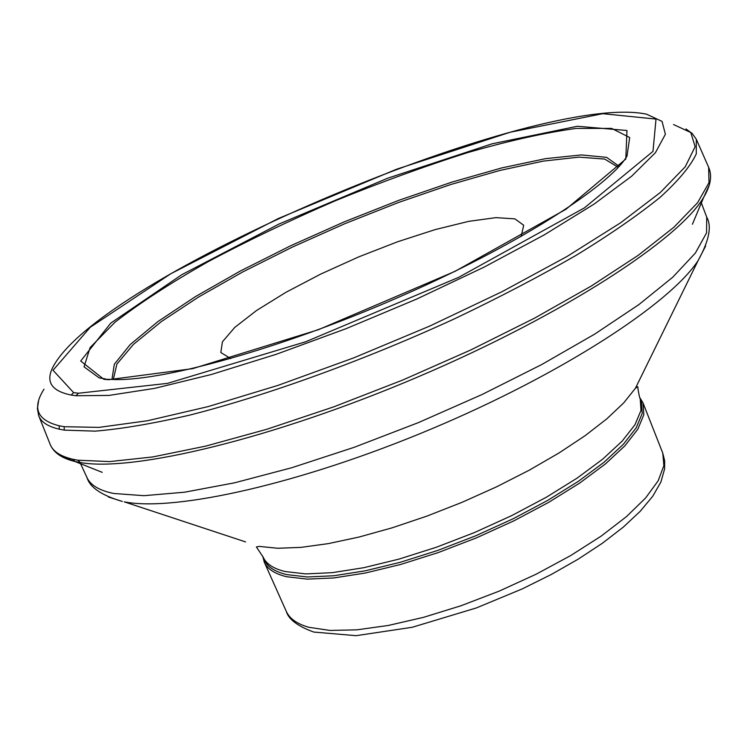 <?xml version="1.0" encoding="UTF-8"?>
<svg xmlns="http://www.w3.org/2000/svg" width="748" height="748" viewBox="0 0 748 748"><rect width="100%" height="100%" fill="white"/><g stroke="black" fill="none" stroke-linecap="round" stroke-linejoin="round"><path stroke-width="1.12" d="M521.141 236.527L523.694 225.242L514.905 218.874L495.971 217.631L468.678 221.361L435.168 229.608L397.74 241.716L358.797 256.854L320.733 274.077L285.895 292.337L256.555 310.495L234.797 327.381L222.437 341.771L220.828 352.514L230.683 358.582M262.744 556.231L264.268 562.131C267.335 568.976 274.731 573.838 286.456 576.699L307.26 579.139L333.87 577.942L365.407 573.005L400.694 564.45L438.3 552.557L476.626 537.784L514.026 520.767L548.873 502.245L579.728 483.04L605.384 463.956L624.935 445.78L637.82 429.184L643.822 414.757L643.009 402.92L639.886 397.777M263.184 557.176L264.502 560.121C267.55 566.928 274.918 571.753 286.596 574.586L307.306 576.979L333.786 575.754L365.164 570.827L400.274 562.3L437.683 550.444L475.822 535.746L513.025 518.813L547.704 500.393L578.4 481.301L603.935 462.329L623.393 444.256L636.23 427.772L642.214 413.438L641.41 401.685L640.223 398.675L641.008 410.39L635.005 424.686L622.149 441.142L602.673 459.179L577.119 478.122L546.395 497.205L511.697 515.615L474.475 532.548L436.327 547.265L398.908 559.13L363.799 567.695L332.421 572.65L305.941 573.912L285.25 571.556C273.581 568.751 266.223 563.955 263.184 557.176L256.386 546.975L259.145 546.386L277.76 548.265L300.995 547.368L328.325 543.618L359.04 537.045L392.251 527.789L426.958 516.092L462.086 502.301L496.513 486.855L529.154 470.24L558.98 452.989L585.142 435.663L606.918 418.768L623.795 402.807L635.445 388.203L641.653 375.561M110.031 379.329L103.86 379.311L80.709 361.013L110.732 323.127L181.82 274.684L279.041 224.026L387.417 178.314L492.053 143.822L577.372 126.262L626.974 130.507L625.805 159.025L566.021 209.244L454.952 271.374L318.386 329.709L192.619 368.661L108.553 379.704L103.86 379.311M627.03 156.023C610.125 185.654 515.989 246.447 396.982 297.985C278.125 349.849 157.847 382.499 111.228 379.395L108.553 379.704M73.594 392.597L53.033 370.26L90.246 327.278L170.806 273.74L278.219 218.575L396.58 169.226L510.276 132.209L602.757 113.687L656.015 119.082L652.985 151.377L584.403 207.879L458.571 277.396L305.623 341.78L167.477 383.378L78.362 393.242L73.594 392.597L71.219 395.056C49.63 390.708 44.375 379.937 55.446 362.752C113.771 270.075 539.317 91.191 646.665 114.22L662.055 121.4L665.383 134.257L655.454 152.657L631.686 176.173L594.277 203.97L544.376 234.807L484.18 267.092L416.832 298.994L346.156 328.643L276.311 354.272L211.338 374.496L154.696 388.352L109.04 395.411L76.006 395.729L71.219 395.056M78.362 393.242L76.006 395.729M673.527 124.542L690.778 132.527L695.135 146.636L685.252 166.767L660.381 192.442L620.644 222.773L567.208 256.377L502.441 291.486L429.773 326.053L353.467 357.974L278.134 385.332L208.225 406.575L147.552 420.731L98.96 427.389L64.169 426.706L59.185 425.78L59.26 429.184C47.937 426.566 41.075 422.068 38.69 415.692L37.4 408.614L38.559 400.919M64.169 426.706L64.263 430.119L59.26 429.184M696.566 139.857L708.655 167.318L709.01 182.615L697.585 202.708L673.939 227.196L638.212 255.32L591.247 286.054L534.67 318.087L470.847 349.933L402.733 380.031L333.636 406.893L266.942 429.23L205.756 446.107L152.686 456.953L109.647 461.591L77.848 460.216L72.612 459.197L75.09 461.525L62.206 456.869M77.848 460.216L80.345 462.545L75.09 461.525M111.957 379.432L114.313 364.267L130.217 344.548L157.893 321.593L195.293 296.694L240.267 271.056L290.607 245.783L344.117 221.913L398.619 200.389L451.904 182.119L501.693 167.935L545.666 158.632L581.439 154.929L606.656 157.37L619.138 166.299M99.166 377.89L84.038 366.857L90.106 347.586L115.024 322.201C139.792 303.005 170.843 282.828 208.168 261.669C247.962 240.529 290.299 220.258 335.169 200.838C380.442 182.362 424.565 166.308 467.519 152.657C508.78 140.792 544.937 132.723 576.016 128.441L611.621 128.394L629.685 137.52L627.02 156.033M59.185 425.78C37.054 420.189 31.996 407.987 44.001 389.184M685.953 128.946L692.181 133.462L696.304 139.259L696.285 153.864C690.656 166.009 678.642 180.464 660.222 197.229C638.119 215.144 610.172 234.461 576.371 255.19C539.626 276.367 499.159 297.508 454.971 318.601C364.678 360.143 267.438 395.355 189.945 415.056C153.022 423.611 121.428 428.978 95.164 431.138L64.263 430.119M72.612 459.197C60.233 456.233 52.725 451.222 50.088 444.153L38.877 416.14M709.272 185.055L703.793 197.107C679.408 239.313 562.973 315.17 418.366 376.749C273.824 438.44 133.116 472.1 80.345 462.545M618.231 167.29L604.721 159.081L579.055 157.127L543.338 161.101L499.814 170.46L450.754 184.522L398.385 202.53L344.856 223.68L292.3 247.111L242.791 271.917L198.416 297.115L161.278 321.659L133.453 344.389L116.894 364.08L113.303 379.479M308.999 627.32L329.98 630.433L356.693 629.853L388.259 625.468L423.48 617.352L460.946 605.768L499.066 591.172L536.185 574.184L570.715 555.549L601.214 536.073L626.497 516.597L645.674 497.916L658.203 480.73L663.878 465.639L662.765 453.11L664.673 460.777L664.598 468.959L660.905 482.011L652.798 496.167L640.176 511.333L623.28 527.125L602.533 543.142L578.382 559.046L551.416 574.417L522.375 588.844L476.467 607.9L412.213 627.282L356.123 635.678L313.786 632.06C297.76 626.272 288.597 619.372 286.288 611.368C289.57 618.68 297.134 624 308.999 627.32M245.559 541.898L124.205 501.833C174.826 511.913 301.192 483.732 431.362 428.959C561.57 374.281 670.012 303.753 698.108 260.584L705.626 246.055M108.301 496.962L122.279 501.422C101.728 495.419 89.975 487.49 87.03 477.645C90.517 485.256 99.419 490.538 113.715 493.474L143.99 495.681L184.625 492.193L234.47 482.834L291.739 467.734L354.019 447.369L418.478 422.583L482.039 394.533L541.683 364.566L594.697 334.113L638.876 304.595L672.704 277.246L695.331 253.105L706.551 232.909L706.72 217.154C711.984 226.223 709.113 240.697 698.108 260.584L635.445 388.203L637.754 386.66C638.063 390.821 639.914 399.348 640.223 398.675M99.213 377.899L105.505 378.937M50.247 444.555C53.716 452.736 61.934 458.374 74.894 461.479L102.205 472.343M708.655 167.318C712.339 175.574 710.712 185.504 703.784 197.117L692.424 224.241M662.765 453.11L643.009 402.92M286.288 611.368L264.268 562.131M706.72 217.154L701.344 202.914M87.03 477.645L80.569 463.723"/></g></svg>
